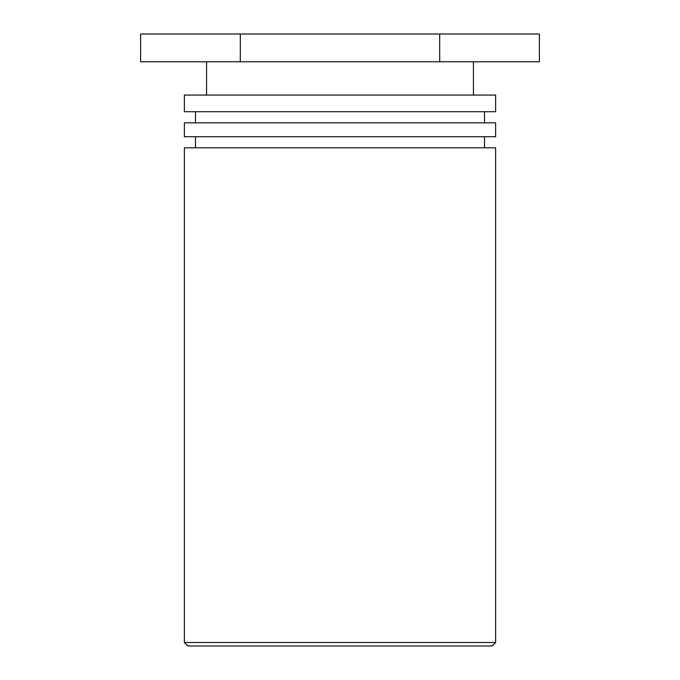 <?xml version="1.0" encoding="UTF-8"?>
<svg xmlns="http://www.w3.org/2000/svg" width="680" height="680" viewBox="0 0 680 680"><rect width="100%" height="100%" fill="white"/><g stroke="black" fill="none" stroke-linecap="round" stroke-linejoin="round"><path stroke-width="1.02" d="M187.875 646L492.125 646L495.627 642.506L184.373 642.506L187.875 646M495.627 642.506L495.627 147.806L184.373 147.806L184.373 642.506M184.373 136.706L495.627 136.706L495.627 122.825L184.373 122.825L184.373 136.706M184.373 111.724L495.627 111.724L495.627 95.072L184.373 95.072L184.373 111.724M439.688 34L140.615 34L140.615 61.761L539.385 61.761L539.385 34L439.688 34L439.688 61.761M240.312 34L240.312 61.761M484.517 147.806L484.517 136.706M195.483 147.806L195.483 136.706M484.517 122.825L484.517 111.724M195.483 122.825L195.483 111.724M473.416 95.072L473.416 61.761M206.584 95.072L206.584 61.761"/></g></svg>
